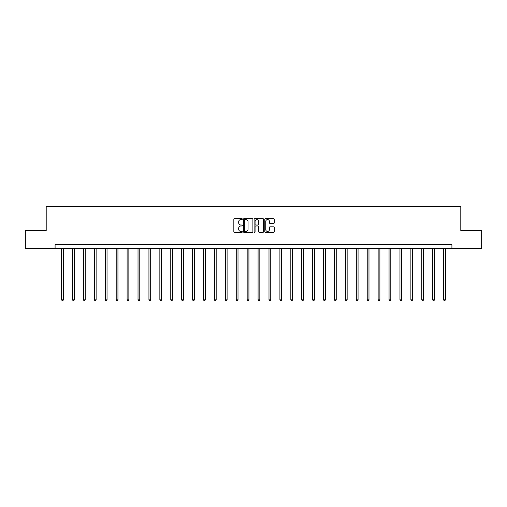 <?xml version="1.0" encoding="UTF-8"?>
<svg xmlns="http://www.w3.org/2000/svg" width="507" height="507" viewBox="0 0 507 507"><rect width="100%" height="100%" fill="white"/><g stroke="black" fill="none" stroke-linecap="round" stroke-linejoin="round"><path stroke-width="0.76" d="M242.308 219.119A0.482 0.482 0 0 0 241.826 218.637L234.532 218.637A0.684 0.684 0 0 0 233.841 219.328L233.841 231.686A0.684 0.684 0 0 0 234.532 232.377L241.826 232.377A0.482 0.482 0 0 0 242.308 231.895A0.482 0.482 0 0 0 241.826 231.414L240.882 231.414A2.199 2.199 0 0 1 238.683 229.215L238.683 228.188A2.199 2.199 0 0 1 240.882 225.989L241.826 225.989A0.482 0.482 0 0 0 242.308 225.507A0.482 0.482 0 0 0 241.826 225.026L240.882 225.026A2.199 2.199 0 0 1 238.683 222.827L238.683 221.8A2.199 2.199 0 0 1 240.882 219.601L241.826 219.601A0.482 0.482 0 0 0 242.308 219.119M273.571 223.479A0.684 0.684 0 0 0 274.255 222.795L274.255 219.328A0.684 0.684 0 0 0 273.571 218.637L265.465 218.637A0.684 0.684 0 0 0 264.781 219.328L264.781 231.686A0.684 0.684 0 0 0 265.465 232.377L273.571 232.377A0.684 0.684 0 0 0 274.255 231.686L274.255 227.497A0.684 0.684 0 0 0 273.571 226.813L270.104 226.813A0.684 0.684 0 0 0 269.413 227.497L269.413 229.576A1.838 1.838 0 0 1 267.576 231.414A1.838 1.838 0 0 1 265.744 229.576L265.744 221.439A1.838 1.838 0 0 1 267.576 219.601A1.838 1.838 0 0 1 269.413 221.439L269.413 222.795A0.684 0.684 0 0 0 270.104 223.479L273.571 223.479M55.086 248.246L25.35 248.246L25.35 230.755L46.2 230.755L46.2 206.267L460.8 206.267L460.8 230.755L481.65 230.755L481.65 248.246L451.914 248.246L451.914 244.748L55.086 244.748L55.086 248.246L451.914 248.246M252.898 219.328A0.684 0.684 0 0 0 252.213 218.637L244.108 218.637A0.684 0.684 0 0 0 243.423 219.328L243.423 231.686A0.684 0.684 0 0 0 244.108 232.377L252.213 232.377A0.684 0.684 0 0 0 252.898 231.686L252.898 219.328M254.787 218.637L262.892 218.637A0.684 0.684 0 0 1 263.577 219.328L263.577 231.686A0.684 0.684 0 0 1 262.892 232.377L259.426 232.377A0.684 0.684 0 0 1 258.735 231.686L258.735 226.673A0.684 0.684 0 0 0 258.05 225.989L255.75 225.989A0.684 0.684 0 0 0 255.065 226.673L255.065 231.895A0.482 0.482 0 0 1 254.584 232.377A0.482 0.482 0 0 1 254.102 231.895L254.102 219.328A0.684 0.684 0 0 1 254.787 218.637M244.862 219.601A0.482 0.482 0 0 0 244.387 220.082L244.387 230.932A0.482 0.482 0 0 0 244.862 231.414L245.857 231.414A2.199 2.199 0 0 0 248.056 229.215L248.056 221.8A2.199 2.199 0 0 0 245.857 219.601L244.862 219.601M258.735 221.47A1.838 1.838 0 0 0 256.897 219.639A1.838 1.838 0 0 0 255.065 221.47L255.065 224.341A0.684 0.684 0 0 0 255.75 225.026L258.05 225.026A0.684 0.684 0 0 0 258.735 224.341L258.735 221.47M61.626 248.246L61.626 299.821L63.375 299.821L63.375 248.246M63.375 299.821L62.849 300.733L62.152 300.733L61.626 299.821M72.539 248.246L72.539 299.821L74.288 299.821L74.288 248.246M74.288 299.821L73.762 300.733L73.065 300.733L72.539 299.821M83.452 248.246L83.452 299.821L85.201 299.821L85.201 248.246M85.201 299.821L84.682 300.733L83.978 300.733L83.452 299.821M94.372 248.246L94.372 299.821L96.121 299.821L96.121 248.246M96.121 299.821L95.595 300.733L94.891 300.733L94.372 299.821M105.285 248.246L105.285 299.821L107.034 299.821L107.034 248.246M107.034 299.821L106.508 300.733L105.805 300.733L105.285 299.821M116.198 248.246L116.198 299.821L117.947 299.821L117.947 248.246M117.947 299.821L117.421 300.733L116.724 300.733L116.198 299.821M127.111 248.246L127.111 299.821L128.86 299.821L128.86 248.246M128.86 299.821L128.334 300.733L127.637 300.733L127.111 299.821M138.024 248.246L138.024 299.821L139.774 299.821L139.774 248.246M139.774 299.821L139.248 300.733L138.55 300.733L138.024 299.821M148.938 248.246L148.938 299.821L150.687 299.821L150.687 248.246M150.687 299.821L150.167 300.733L149.464 300.733L148.938 299.821M159.857 248.246L159.857 299.821L161.606 299.821L161.606 248.246M161.606 299.821L161.08 300.733L160.377 300.733L159.857 299.821M170.77 248.246L170.77 299.821L172.519 299.821L172.519 248.246M172.519 299.821L171.993 300.733L171.296 300.733L170.77 299.821M181.683 248.246L181.683 299.821L183.433 299.821L183.433 248.246M183.433 299.821L182.907 300.733L182.209 300.733L181.683 299.821M192.597 248.246L192.597 299.821L194.346 299.821L194.346 248.246M194.346 299.821L193.82 300.733L193.123 300.733L192.597 299.821M203.51 248.246L203.51 299.821L205.259 299.821L205.259 248.246M205.259 299.821L204.733 300.733L204.036 300.733L203.51 299.821M214.423 248.246L214.423 299.821L216.172 299.821L216.172 248.246M216.172 299.821L215.652 300.733L214.949 300.733L214.423 299.821M225.342 248.246L225.342 299.821L227.092 299.821L227.092 248.246M227.092 299.821L226.566 300.733L225.862 300.733L225.342 299.821M236.256 248.246L236.256 299.821L238.005 299.821L238.005 248.246M238.005 299.821L237.479 300.733L236.782 300.733L236.256 299.821M247.169 248.246L247.169 299.821L248.918 299.821L248.918 248.246M248.918 299.821L248.392 300.733L247.695 300.733L247.169 299.821M258.082 248.246L258.082 299.821L259.831 299.821L259.831 248.246M259.831 299.821L259.305 300.733L258.608 300.733L258.082 299.821M268.995 248.246L268.995 299.821L270.744 299.821L270.744 248.246M270.744 299.821L270.218 300.733L269.521 300.733L268.995 299.821M279.908 248.246L279.908 299.821L281.658 299.821L281.658 248.246M281.658 299.821L281.138 300.733L280.434 300.733L279.908 299.821M290.828 248.246L290.828 299.821L292.577 299.821L292.577 248.246M292.577 299.821L292.051 300.733L291.348 300.733L290.828 299.821M301.741 248.246L301.741 299.821L303.49 299.821L303.49 248.246M303.49 299.821L302.964 300.733L302.267 300.733L301.741 299.821M312.654 248.246L312.654 299.821L314.403 299.821L314.403 248.246M314.403 299.821L313.877 300.733L313.18 300.733L312.654 299.821M323.567 248.246L323.567 299.821L325.317 299.821L325.317 248.246M325.317 299.821L324.791 300.733L324.093 300.733L323.567 299.821M334.481 248.246L334.481 299.821L336.23 299.821L336.23 248.246M336.23 299.821L335.704 300.733L335.007 300.733L334.481 299.821M345.394 248.246L345.394 299.821L347.143 299.821L347.143 248.246M347.143 299.821L346.623 300.733L345.92 300.733L345.394 299.821M356.313 248.246L356.313 299.821L358.062 299.821L358.062 248.246M358.062 299.821L357.536 300.733L356.833 300.733L356.313 299.821M367.226 248.246L367.226 299.821L368.976 299.821L368.976 248.246M368.976 299.821L368.45 300.733L367.752 300.733L367.226 299.821M378.14 248.246L378.14 299.821L379.889 299.821L379.889 248.246M379.889 299.821L379.363 300.733L378.666 300.733L378.14 299.821M389.053 248.246L389.053 299.821L390.802 299.821L390.802 248.246M390.802 299.821L390.276 300.733L389.579 300.733L389.053 299.821M399.966 248.246L399.966 299.821L401.715 299.821L401.715 248.246M401.715 299.821L401.195 300.733L400.492 300.733L399.966 299.821M410.879 248.246L410.879 299.821L412.628 299.821L412.628 248.246M412.628 299.821L412.109 300.733L411.405 300.733L410.879 299.821M421.799 248.246L421.799 299.821L423.548 299.821L423.548 248.246M423.548 299.821L423.022 300.733L422.318 300.733L421.799 299.821M432.712 248.246L432.712 299.821L434.461 299.821L434.461 248.246M434.461 299.821L433.935 300.733L433.238 300.733L432.712 299.821M443.625 248.246L443.625 299.821L445.374 299.821L445.374 248.246M445.374 299.821L444.848 300.733L444.151 300.733L443.625 299.821"/></g></svg>
